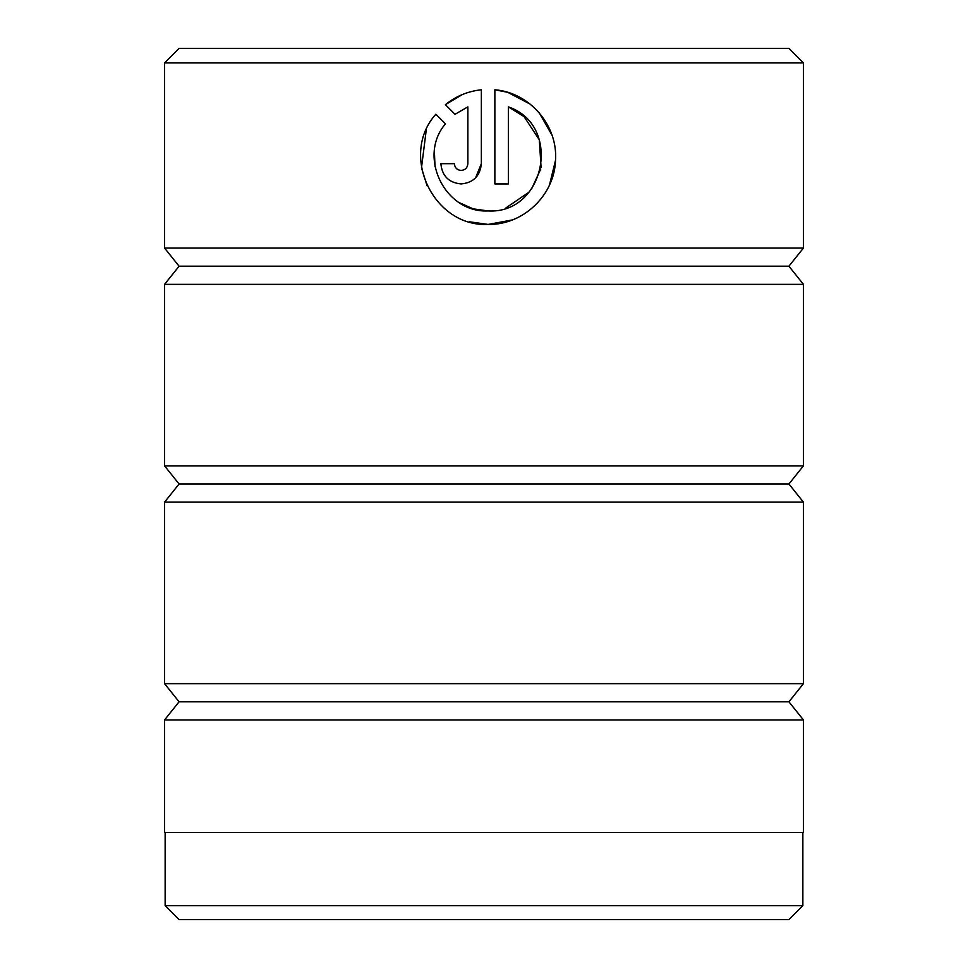 <?xml version="1.0" encoding="UTF-8"?>
<svg xmlns="http://www.w3.org/2000/svg" width="968" height="968" viewBox="0 0 968 968"><rect width="100%" height="100%" fill="white"/><g stroke="black" fill="none" stroke-linecap="round" stroke-linejoin="round"><path stroke-width="1.45" d="M165.141 832.48L165.141 905.661L802.859 905.661L802.859 832.48M507.426 92.263L494.866 89.782C529.678 92.517 557.991 125.404 555.523 160.301C554.507 195.282 523.095 225.157 488.114 224.431C433.446 227.226 399.082 154.904 435.854 114.224L445.461 123.831C417.305 156.574 444.965 213.142 488.114 210.939L473.267 208.858M472.928 208.749L459.534 202.748M435.031 166.835L434.39 151.54M469.359 221.781L488.114 224.431L512.375 219.93M549.449 185.118L555.523 160.313M551.99 135.133L539.297 112.941M530.04 104.048L507.897 92.408M461.119 170.441C457.029 170.041 454.779 167.791 454.367 163.689C454.779 167.791 457.029 170.041 461.119 170.441C465.209 170.041 467.459 167.791 467.871 163.689L467.871 106.879L455.008 114.284L445.401 104.677C455.843 96.219 467.834 91.246 481.362 89.782L481.362 163.689C480.14 175.994 473.4 182.746 461.119 183.932C448.837 182.758 442.098 176.007 440.863 163.689L454.367 163.689M475.566 177.87L481.362 163.689M179.08 48.4L788.92 48.4L803.44 62.92L164.56 62.92L179.08 48.4M802.859 905.661L788.92 919.6L179.08 919.6L165.141 905.661M179.08 701.8L788.92 701.8L803.44 719.95L164.56 719.95L179.08 701.8L164.56 683.65L803.44 683.65L803.44 502.15L164.56 502.15L179.08 484L788.92 484L803.44 502.15M788.92 701.8L803.44 683.65M788.92 484L803.44 465.85L803.44 284.35L164.56 284.35L179.08 266.2L788.92 266.2L803.44 284.35M179.08 484L164.56 465.85L803.44 465.85M788.92 266.2L803.44 248.05L803.44 62.92M179.08 266.2L164.56 248.05L803.44 248.05M488.114 210.939C545.383 214.255 562.638 125.271 508.369 106.879L508.369 183.932L494.866 183.932L494.866 89.782M164.56 248.05L164.56 62.92M164.56 465.85L164.56 284.35M803.44 719.95L803.44 832.48L164.56 832.48L164.56 719.95M164.56 683.65L164.56 502.15M455.008 114.284L467.871 106.879M462.256 94.586L445.401 104.677M426.259 129.918L421.491 167.742M421.54 168.008L427.069 185.723M508.369 106.879L524.027 116.62M524.111 116.692L539.321 139.803L541.076 167.488M540.737 169.025L531.565 188.99M529.109 192.088L505.986 207.89"/></g></svg>
